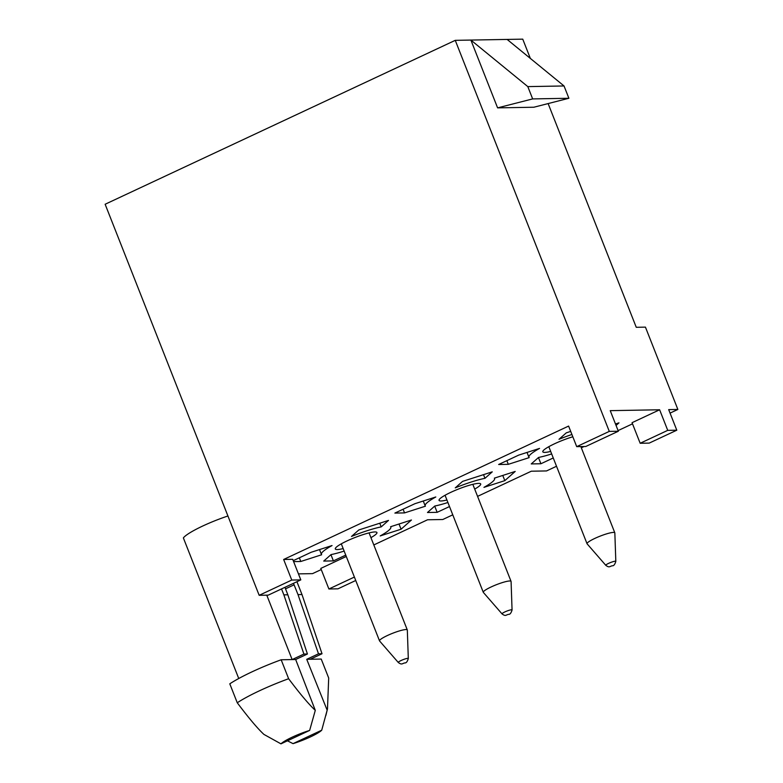 <?xml version="1.0" encoding="UTF-8"?>
<svg xmlns="http://www.w3.org/2000/svg" width="783" height="783" viewBox="0 0 783 783"><rect width="100%" height="100%" fill="white"/><g stroke="black" fill="none" stroke-linecap="round" stroke-linejoin="round"><path stroke-width="1.17" d="M398.293 662.487L379.598 640.993A14.926 2.28 -21.5 0 1 379.53 640.885A14.926 2.28 -21.5 0 1 387.379 635.532A14.926 2.28 -21.5 0 1 407.297 629.953A14.926 2.28 -21.5 0 1 407.326 630.07L408.305 658.542C407.375 661.625 406.24 663.074 404.919 662.907C402.217 663.348 402.002 665.276 398.293 662.487A5.383 0.822 -21.5 0 1 401.102 660.509A5.383 0.822 -21.5 0 1 408.305 658.542M343.169 548.589A22.384 3.426 -21.5 0 1 335.281 548.56A22.384 3.426 -21.5 0 1 347.065 540.906A22.384 3.426 -21.5 0 1 376.692 532.244A22.384 3.426 -21.5 0 1 370.936 537.647M355.736 580.497L337.953 588.826L328.899 588.992L320.795 568.409L346.282 556.478M373.814 544.948L427.567 519.775L442.777 519.511L452.77 514.832M477.571 496.373L531.324 471.209L546.534 470.935L556.527 466.257M581.329 447.798L584.059 446.516M618.09 430.581L632.517 423.828M659.629 409.773L667.733 430.356L676.796 430.2L649.224 443.1L640.171 443.266L632.057 422.683L659.629 409.773L610.241 410.654L618.345 431.237L609.291 431.394L576.709 446.653L585.772 446.486L618.345 431.237M576.709 446.653L568.605 426.069L283.652 559.473L292.705 559.307L300.809 579.89L291.756 580.056L259.173 595.305L105.137 204.255L455.256 40.344L522.75 39.15L530.345 58.422M321.245 569.554L312.534 573.636L298.44 573.88M550.684 451.439A22.384 3.426 -21.5 0 1 544.841 452.398A22.384 3.426 -21.5 0 1 542.795 451.409A22.384 3.426 -21.5 0 1 572.823 436.777M446.927 500.014A22.384 3.426 -21.5 0 1 441.083 500.973A22.384 3.426 -21.5 0 1 439.038 499.985A22.384 3.426 -21.5 0 1 455.706 490.168A22.384 3.426 -21.5 0 1 478.677 483.375A22.384 3.426 -21.5 0 1 480.449 483.679A22.384 3.426 -21.5 0 1 474.694 489.081M508.304 464.329L498.644 464.505L518.689 455.119L539.556 448.405A37.31 5.706 158.5 0 0 528.926 457.272A37.31 5.706 158.5 0 0 529.171 457.624L508.304 464.329L506.855 460.658M553.258 457.967L540.906 463.751L531.246 463.928L538.547 457.458A37.31 5.706 158.5 0 0 551.663 453.934M615.487 423.975L618.962 422.859L616.064 425.433M571.913 434.477A37.31 5.706 158.5 0 0 559.013 439.292L566.315 432.823L570.709 431.413M404.547 512.904L394.886 513.08L414.931 503.694L435.798 496.98A37.31 5.706 158.5 0 0 425.169 505.847A37.31 5.706 158.5 0 0 425.414 506.19L404.547 512.904L403.098 509.234M449.501 506.542L437.149 512.327L427.489 512.503L434.79 506.024A37.31 5.706 158.5 0 0 447.905 502.51M515.204 471.435L504.82 480.645L483.953 487.359A37.31 5.706 158.5 0 0 494.592 478.501A37.31 5.706 158.5 0 0 494.347 478.149L515.204 471.435M462.557 481.398L492.262 471.846L484.971 478.315A37.31 5.706 158.5 0 0 455.256 487.868L462.557 481.398M293.234 560.667L311.174 552.269L332.041 545.555A37.31 5.706 158.5 0 0 321.412 554.423A37.31 5.706 158.5 0 0 321.656 554.765L300.789 561.48L293.605 561.607M345.743 555.118L333.392 560.902L323.731 561.078L331.033 554.599A37.31 5.706 158.5 0 0 344.158 551.085M411.447 520.01L401.062 529.22L380.195 535.934A37.31 5.706 158.5 0 0 390.834 527.076A37.31 5.706 158.5 0 0 390.59 526.724L411.447 520.01M358.8 529.974L388.505 520.411L381.213 526.89A37.31 5.706 158.5 0 0 351.498 536.443L358.8 529.974M354.386 577.061L328.899 588.992M667.733 430.356L640.171 443.266M455.256 40.344L609.291 431.394M676.796 430.2L668.682 409.617L677.863 409.45L645.437 327.128L636.256 327.294L548.129 103.571M564.034 85.964L568.889 98.267L533.83 107.232L497.596 107.868L470.886 40.07L527.811 86.61L564.034 85.964L507.12 39.424M291.756 580.056L283.652 559.473M259.173 595.305L268.226 595.149L300.809 579.89M284.943 587.319L287.841 594.796L283.867 594.865L281.528 588.924M263.93 734.415C257.578 728.523 248.691 717.972 237.259 702.772L229.791 683.823A58.196 8.907 -21.5 0 1 281.166 659.775L288.624 678.724C300.036 693.904 308.923 704.446 315.295 710.357L309.647 730.422L280.96 743.85L263.93 734.415M238.746 678.509L183.369 537.911A37.907 5.804 -21.5 0 1 227.931 515.987M293.439 583.345A11.941 4.473 -115.1 0 1 294.085 584.823L298.02 594.62L301.984 594.542L296.923 581.71M538.459 457.526L540.906 463.751M434.702 506.102L437.149 512.327M502.764 475.438L504.82 480.645M484.971 478.315L483.522 474.655M299.341 557.809L300.789 561.48M330.945 554.677L333.392 560.902M399.007 524.013L401.062 529.22M381.213 526.89L379.765 523.23M677.863 409.45L670.062 413.111M568.889 98.267L532.655 98.912L527.811 86.61M497.596 107.868L532.655 98.912M321.725 730.206A22.687 3.475 -21.5 0 1 293.038 743.635L321.725 730.206L327.48 708.967L328.694 678.009L321.226 659.061L310.254 659.257L322.019 653.746L301.984 594.542M266.768 595.168L292.137 659.58L303.902 654.069L307.425 654.001L287.841 594.796M283.867 594.865L303.902 654.069M281.166 659.775L295.661 659.511L307.425 654.001M295.661 659.511L315.295 710.357M288.624 678.724A58.196 8.907 158.5 0 0 237.259 702.772M280.96 743.85A22.687 3.475 -21.5 0 1 309.647 730.422M287.439 740.816L293.038 743.635M327.147 710.152L306.73 659.315L310.254 659.257M298.02 594.62L318.495 653.805L306.73 659.315M318.495 653.805L322.019 653.746M605.807 565.336L587.113 543.842A14.926 2.28 -21.5 0 1 587.044 543.745A14.926 2.28 -21.5 0 1 594.894 538.381A14.926 2.28 -21.5 0 1 614.812 532.802A14.926 2.28 -21.5 0 1 614.841 532.929L615.82 561.391C614.89 564.474 613.755 565.923 612.433 565.757C609.732 566.197 609.507 568.125 605.807 565.336A5.383 0.822 -21.5 0 1 608.616 563.359A5.383 0.822 -21.5 0 1 615.82 561.391M502.05 613.911L483.356 592.418A14.926 2.28 -21.5 0 1 483.287 592.31A14.926 2.28 -21.5 0 1 491.137 586.956A14.926 2.28 -21.5 0 1 511.054 581.378A14.926 2.28 -21.5 0 1 511.084 581.495L512.062 609.967C511.133 613.05 509.997 614.498 508.676 614.332C505.975 614.772 505.759 616.701 502.05 613.911A5.383 0.822 -21.5 0 1 504.859 611.934A5.383 0.822 -21.5 0 1 512.062 609.967M285.531 588.826L294.085 584.823M407.297 629.953L369.067 532.9M379.53 640.885L341.3 543.842M527.018 452.437L528.926 457.272M423.26 501.012L425.169 505.847M319.503 549.588L321.412 554.423M325.845 715.545L327.48 708.967M614.812 532.802L580.849 446.574M587.044 543.745L548.814 446.692M511.054 581.378L472.824 484.325M483.287 592.31L445.057 495.267"/></g></svg>
